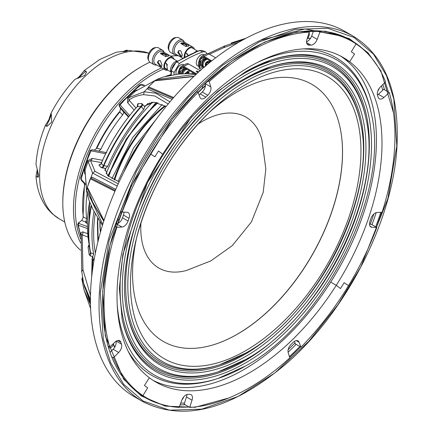 <?xml version="1.0" encoding="UTF-8"?>
<svg xmlns="http://www.w3.org/2000/svg" width="433" height="433" viewBox="0 0 433 433"><rect width="100%" height="100%" fill="white"/><g stroke="black" fill="none" stroke-linecap="round" stroke-linejoin="round"><path stroke-width="0.65" d="M45.389 125.418L48.913 119.611L50.818 113.641L51.262 113.776L51.657 122.166L47.078 126.295L45.389 125.418C39.998 138.609 36.865 151.545 35.999 164.226L38.737 175.787L38.072 177.27L36.004 176.226C36.848 189.421 40.918 200.539 48.22 209.577L52.193 213.718L59.18 218.822A94.345 54.471 120 0 1 44.718 143.22A94.345 54.471 120 0 1 106.35 60.084A94.345 54.471 120 0 1 148.876 53.216M36.004 176.226L37.27 169.417M37.574 170.256L37.509 177.184L38.331 176.929M51.435 114.204L49.373 119.892L46.223 126.209L47.43 126.171M76.641 78.709L79.017 76.917L84.273 70.53L86.421 72.073L84.738 75.385L75.071 79.282C65.535 89.355 57.448 100.808 50.818 113.641M86.378 72.446L85.913 70.969L78.151 78.27M122.907 51.668L126.409 50.168L127.383 50.802L116.217 52.258L99.801 59.435L84.273 70.53M126.966 51.181L123.822 51.662M178.558 55.803A111.378 64.306 120 0 0 176.821 55.77A111.378 64.306 120 0 0 170.732 56.128M149.861 62.217A111.378 64.306 120 0 0 141.559 66.503A111.378 64.306 120 0 0 62.801 202.915A111.378 64.306 120 0 0 80.5 250.133M80.63 242.843A111.378 64.306 -60 0 1 88.603 146.7A111.378 64.306 -60 0 1 161.677 67.851M62.801 202.915L62.801 201.843A110.069 63.548 -60 0 1 140.633 67.039L141.559 66.503M163.679 69.004A110.069 63.548 120 0 0 80.803 239.054M81.063 234.995A109.95 63.478 -60 0 1 80.495 233.127A2.62 1.867 163.9 0 1 81.128 233.939L81.729 271.442M90.47 295.344L82.941 269.58L82.205 234.897L81.188 234.437M88.029 237.067L82.205 234.897A2.62 2.013 110.7 0 0 82.725 231.817L87.71 233.712M80.495 233.127L82.725 231.817M84.716 173.925L84.3 169.655A109.95 63.478 -60 0 1 87.325 160.93L92.18 158.37L102.572 160.286M127.54 97.49A109.95 63.478 -60 0 1 133.949 91.325A2.62 1.039 -132.2 0 0 135.08 91.471A110.848 63.997 120 0 0 128.617 97.685A2.62 0.871 44.5 0 1 127.54 97.49L127.551 102.567L134.143 110.079M133.949 91.325L137.077 89.967M144.016 85.523L139.724 84.836L141.623 84.505A1.31 0.617 104.1 0 0 141.088 84.792A109.922 63.462 120 0 0 120.136 104.943L129.748 115.671M105.977 153.001A1.31 0.823 -78.5 0 0 105.625 153.726L91.049 150.825L90.676 150.462M85.339 184.604L81.128 180.09A1.31 0.655 -42.9 0 1 81.16 179.338L85.22 183.711M135.383 91.239L156.838 79.58A149.093 86.08 120 0 0 155.972 80.349M87.325 160.93A2.62 0.585 -159.3 0 1 88.072 161.65A110.848 63.997 120 0 0 85.02 170.445L86.573 191.413M87.374 187.965A149.093 86.08 120 0 0 86.643 190.32L85.02 170.445A2.62 0.763 17.6 0 0 84.3 169.655M172.182 99.249L147.88 89.203L148.189 87.498L148.741 87.017M147.88 89.203L148.254 87.704L173.07 98.221M148.254 87.704A1.31 1.245 84.8 0 1 148.649 86.871L173.665 97.539M154.933 80.83L154.424 81.193A1.31 0.503 -132.8 0 0 154.343 81.242L155.263 80.614A1.31 1.131 68.9 0 0 155.263 80.619A1.31 1.131 68.9 0 0 154.933 80.83L193.768 76.538M148.698 86.719A1.31 0.455 45.1 0 1 148.746 86.622L154.343 81.242A1.31 0.503 -132.8 0 0 154.289 81.323M148.746 86.622A1.31 0.455 45.1 0 1 148.828 86.578L148.649 86.871M231.244 43.213L231.233 43.619M245.083 38.737L231.287 43.165A1.31 0.909 67.4 0 1 231.628 42.845A1.31 0.909 67.4 0 1 231.828 42.797L245.901 38.304M90.681 178.207L92.115 177.178L115.779 189.356M92.115 177.178L90.962 178.077L115.302 190.455M90.741 178.147L90.962 178.077A1.31 1.267 140.2 0 0 90.373 178.802L114.962 191.256M103.817 220.982L92.424 201.751L90.557 197.632M103.741 221.214L92.998 202.931L87.369 187.954A1.31 1.185 167.5 0 1 87.406 187.354L103.98 220.473M90.373 178.802L90.151 179.143A1.31 0.309 -159.9 0 1 90.145 179.067L90.145 179.067A1.31 0.309 -159.9 0 1 90.205 179.008M87.558 186.612A1.31 0.363 18.2 0 0 87.504 186.677A1.31 0.363 18.2 0 0 87.509 186.758L87.406 187.354M210.757 61.156L209.464 61.67M87.401 226.632L78.974 223.493L79.05 222.519L81.729 220.435L83.347 217.204A1.31 0.855 172.3 0 1 83.044 216.744L84.516 183.722M81.729 220.435L85.517 221.983L86.059 222.935L87.412 223.493M86.605 223.157L86.199 220.624L85.496 222.308M78.974 223.493A1.31 0.99 110.7 0 0 78.405 225.247L77.756 224.267M87.439 228.581L78.405 225.247A109.922 63.462 120 0 0 81.014 235.671M79.05 222.519A1.31 0.617 -127.9 0 0 78.638 222.551L77.778 224.456L80.96 236.499M86.199 220.624L86.67 218.589L83.347 217.204A100.938 58.276 -60 0 1 84.846 184.074M86.67 218.589A101.409 58.547 -60 0 1 87.065 193.87M124.092 112.261L123.567 112.889L123.676 111.963L120.542 108.526L119.854 111.941L122.626 114.924L123.567 112.889M98.811 151.187L100.921 149.163A101.409 58.547 -60 0 1 122.626 114.924M99.509 150.841L99.341 151.204M100.921 149.163L96.808 148.297L94.102 150.24M96.808 148.297L96.445 147.994C102.653 134.863 110.296 122.81 119.367 111.833A1.31 0.303 -140.3 0 1 119.854 111.941A100.938 58.276 -60 0 0 96.808 148.297M120.542 108.526L119.557 106.475A1.31 0.866 -42.1 0 1 120.136 104.943L119.248 104.521L119.221 106.312A1.31 1.018 -30.5 0 0 119.308 106.437M128.46 117.034L123.676 111.963M119.227 104.553L139.718 84.841M90.172 150.392L80.527 178.19L81.16 179.338A109.922 63.462 120 0 1 91.049 150.825A1.31 0.834 -78.5 0 1 92.115 149.742L91.877 149.715M92.115 149.742A1.31 0.834 -78.5 0 1 92.132 149.742L106.67 152.692L92.132 149.742L90.167 150.403M118.241 183.836L95.006 171.333L90.529 160.659L88.072 161.65L92.624 173.07A149.093 86.08 120 0 0 90.692 178.19M101.56 162.602L90.529 160.659A2.62 1.694 100.1 0 0 92.18 158.37M100.629 164.161L98.93 165.033L101.035 167.457L102.312 167.901L105.641 168.437L107.72 166.321A129.732 74.898 -60 0 1 143.691 109.571L144.774 106.702L141.613 103.449A2.62 2.484 -93.6 0 1 141.109 106.264L137.142 106.713M100.353 164.351A2.62 1.873 76.4 0 1 99.909 164.334M101.728 162.846L101.279 163.365A2.62 2.522 -40.5 0 1 98.93 165.033M100.494 164.324L101.268 163.295L103.373 165.801A2.62 2.522 -41.2 0 1 101.035 167.457M143.691 109.571L141.109 106.264A129.175 74.579 -60 0 0 103.373 165.801L103.915 165.682A2.62 1.678 -80.7 0 1 102.312 167.901M107.72 166.321L103.915 165.682A129.478 74.757 120 0 1 141.282 106.724A2.62 1.754 140 0 0 142.69 104.207M105.641 168.437L105.03 168.756L107.649 175.603L119.151 181.865M95.006 171.333L92.624 173.07L117.224 186.082M102.751 224.364L86.643 190.32L86.589 191.473M89.106 244.45L88.083 247.075L89.155 254.685L90.102 255.827L92.732 256.747L93.642 253.873A129.732 74.898 -60 0 1 94.01 211.401M93.642 253.873L90.616 252.802A2.62 2.019 -70.6 0 1 90.102 255.827M90.345 252.628L90.616 252.802L90.345 252.628A129.175 74.579 -60 0 1 89.458 247.427L89.458 247.427A129.175 74.579 -60 0 1 91.087 205.431M89.23 245.814A2.62 1.986 -8 0 1 88.083 247.075M90.356 252.672A2.62 1.992 -8 0 1 90.362 252.715L90.362 252.715A2.62 1.992 -8 0 1 89.155 254.685M92.732 256.747L92.121 258.014L91.677 276.968M94.253 259.015L92.765 260.839A1.31 0.926 9.8 0 1 92.77 261.11L91.839 275.496L92.765 260.839A133.061 76.825 -60 0 1 92.121 258.014M82.941 269.58L81.767 271.664M83.607 283.306L81.734 271.48M90.416 299.49L83.612 283.306L84.646 287.22L90.416 301.011M82.308 278.56L82.037 278.619A1.31 0.996 173.1 0 0 81.869 279.209L81.869 279.209A1.31 0.996 173.1 0 0 81.897 279.328L84.024 289.834L90.459 304.367M82.454 277.677L82.037 278.619L90.443 303.371M224.5 46.033L243.211 39.749M224.846 45.947L223.585 47.711L238.735 42.282M209.442 54.228L223.585 47.711M176.231 61.919A1.31 0.725 58.1 0 1 176.805 61.941C173.693 64.111 171.923 67.115 171.495 70.942A1.31 0.698 3.4 0 1 171.192 70.455L176.231 61.919L199.207 50.558A1.31 0.882 69.9 0 1 199.743 50.596L202.882 51.852L205.459 51.781L207.098 53.595M205.459 51.781L202.303 50.509L199.743 50.596A147.723 85.29 120 0 0 176.805 61.941L179.419 63.456A148.075 85.49 -60 0 1 202.882 51.852M173.99 74.628L174.126 72.446L179.419 63.456M157.46 79.196L156.838 79.58L196.273 74.189M148.129 87.731A149.093 86.08 120 0 0 144.167 91.769L143.615 94.648L154.787 95.969L168.177 103.99M135.935 108.017L129.002 99.974L128.617 97.685L144.167 91.769L155.804 93.219L169.936 101.89M127.551 102.567A2.62 1.77 -41 0 0 129.002 99.974C132.931 97.079 138.674 95.206 143.615 94.648M137.694 105.69A2.62 1.71 -7.4 0 0 137.407 105.176L137.532 106.128M101.279 163.365A121.603 70.206 120 0 1 137.315 106.518A2.62 2.479 86 0 0 137.813 103.693L137.407 105.176M141.613 103.449L137.813 103.693M166.093 106.529L153.953 102.156L144.893 105.868L144.774 106.702M147.485 103.758L149.997 103.828A1.31 0.422 -136.1 0 0 149.261 102.897M90.795 287.528A210.828 121.722 120 0 0 134.078 396.568L142.695 401.543A210.828 121.722 -60 0 1 99.411 292.502A210.828 121.722 -60 0 1 196.025 87.737A210.828 121.722 -60 0 1 353.523 36.377L344.906 31.398A210.828 121.722 120 0 0 187.408 82.763A210.828 121.722 120 0 0 90.795 287.528M379.254 88.278A4.26 2.457 -60 0 1 377.793 91.054M202.368 85.869A4.26 2.457 -60 0 1 202.503 87.109A4.26 2.457 -60 0 1 202.33 88.159M113.43 344.473A4.26 2.457 -60 0 1 108.78 347.721A4.26 2.457 -60 0 1 108.423 347.428M183.771 396.839A4.26 2.457 -60 0 1 181.979 399.751M119.183 219.325A4.26 2.457 -60 0 1 117.581 220.137M309.081 32.821A4.26 2.457 -60 0 1 309.314 34.288A4.26 2.457 -60 0 1 307.576 38.191M120.331 212.446A4.26 2.457 -60 0 1 120.693 212.592A4.26 2.457 -60 0 1 121.294 213.236M201.313 69.626A127.367 73.54 120 0 0 199.494 70.281M193.27 72.852A127.367 73.54 120 0 0 191.819 73.523M152.568 102.183A127.367 73.54 120 0 0 106.09 173.855M95.206 213.61A127.367 73.54 120 0 0 93.88 226.21A127.367 73.54 120 0 0 95.384 253.099M147.821 103.568A1.31 0.958 160.9 0 1 147.545 103.947M92.938 267.042L92.045 266.517M92.667 268.947L91.888 268.487M93.463 259.632L92.797 256.666M93.766 259.751L94.102 259.876M93.598 259.502A1.31 0.482 46.1 0 1 93.577 259.908A1.31 0.482 46.1 0 1 93.203 259.924M157.731 102.729A108.748 62.785 120 0 0 108.494 176.328M99.871 221.431A108.748 62.785 120 0 0 100.407 232.326M184.886 56.95A6.419 3.708 -60 0 1 184.848 55.814A6.419 3.708 -60 0 1 187.787 49.578A6.419 3.708 -60 0 1 192.582 48.014A6.419 3.708 -60 0 1 193.161 48.496M182.066 56.23L181.146 55.857L178.358 52.068L179.219 50.509M185.984 46.553L181.259 43.825L180.805 43.105L183.478 42.726L187.343 44.956M194.406 49.216A7.339 4.238 120 0 0 193.042 47.219L183.035 41.444A7.339 4.238 120 0 0 177.557 43.23A7.339 4.238 120 0 0 174.19 50.358A7.339 4.238 120 0 0 175.701 54.152L182.639 58.157M177.714 52.388L178.861 50.65L180.74 50.693L182.347 55.061L181.768 56.523L180.409 56.22L177.714 52.388M193.042 47.219A7.339 4.238 120 0 0 187.559 49.005A7.339 4.238 120 0 0 184.198 56.133A7.339 4.238 120 0 0 184.225 57.297M184.323 42.185A8.384 4.844 120 0 0 182.818 40.107A8.384 4.844 120 0 0 176.556 42.147A8.384 4.844 120 0 0 172.713 50.293A8.384 4.844 120 0 0 174.434 54.628A8.384 4.844 120 0 0 176.989 54.894M182.818 40.107L178.834 37.806A8.384 4.844 120 0 0 172.572 39.847A8.384 4.844 120 0 0 168.729 47.993A8.384 4.844 120 0 0 170.45 52.328L174.434 54.628M176.155 37.574A7.469 4.314 120 0 0 168.172 46.975A7.469 4.314 120 0 0 168.908 50.125M180.913 43.5L183.43 43.522L186.423 45.248M186.623 46.114A1.31 0.698 -176.6 0 1 186.239 45.579A1.31 0.698 -176.6 0 1 187.067 44.983A1.31 0.698 -176.6 0 1 188.474 45.2A1.31 0.698 -176.6 0 1 188.858 45.736A1.31 0.698 -176.6 0 1 188.03 46.331A1.31 0.698 -176.6 0 1 186.623 46.114M184.095 43.901A6.289 3.632 120 0 0 182.834 44.307A6.289 3.632 120 0 0 182.461 44.512M185.513 53.043L186.775 53.27L188.063 55.332M186.628 53.194L186.553 53.578L187.992 55.088M186.953 54.601L187.862 54.688M206.168 64.176L205.68 63.895L206.195 64.587L205.626 64.008L206.184 62.834L206.703 62.991L207.483 61.881L208.219 62.103L207.829 62.926L207.169 62.547M206.249 64.414L206.925 64.804L207.32 64.522M207.288 64.501L205.799 63.646M207.391 64.42L205.984 63.608L206.33 62.877M207.829 62.926L208.333 63.635M207.77 63.142L207.077 62.736M206.097 65.497L205.799 65.41L206.195 64.587M205.735 66.395C204.625 64.03 205.469 62.271 208.273 61.113L209.058 63.039M206.038 58.428A4.438 2.56 120 0 0 202.292 61.719A4.438 2.56 120 0 0 203.277 66.52M205.377 59.007A3.919 2.262 120 0 0 202.584 61.811A3.919 2.262 120 0 0 202.081 64.717M194.617 52.355A6.549 3.783 -60 0 1 197.686 51.126L191.873 47.754M199.18 66.687L197.637 65.794A6.452 3.724 -60 0 1 197.426 58.726A6.452 3.724 -60 0 1 203.624 54.417A6.452 3.724 -60 0 1 204.089 54.618L204.49 54.85M199.185 66.563A6.452 3.724 -60 0 1 199.591 59.776M211.125 61.367L203.986 57.243A3.275 2.024 -116.3 0 0 202.368 57.069A3.275 2.024 -116.3 0 0 201.865 57.508L200.392 59.218L199.651 58.791L199.088 68.187L199.829 68.614L203.64 66.731M199.829 68.614L200.392 59.218L204.17 57.351M199.651 58.791L201.047 57.037L201.865 57.508M211.791 60.837L204.035 56.36A4.325 2.668 -116.3 0 0 201.902 56.133A4.325 2.668 -116.3 0 0 201.047 57.037M215.661 57.816L208.933 53.936A4.325 2.668 -116.3 0 0 206.801 53.708L201.902 56.133M340.668 130.528A148.719 85.864 -60 0 1 237.338 334.173A148.719 85.864 -60 0 1 217.804 343.337M208.024 113.576A148.476 85.723 -60 0 1 237.555 91.634A148.476 85.723 -60 0 1 340.69 130.658A148.476 85.723 -60 0 1 237.555 334.097A148.476 85.723 -60 0 1 217.929 343.288A148.476 85.723 -60 0 1 136.801 236.938M245.419 366.042A182.044 105.105 -60 0 1 218.064 378.442L216.348 378.999A183.641 106.025 -60 0 1 128.228 351.401M186.899 394.652A195.24 112.721 -60 0 1 186.623 394.669M114.713 347.239A195.24 112.721 -60 0 1 113.349 343.64M118.22 223.271A195.24 112.721 -60 0 1 122.084 211.986M198.13 92.624A195.24 112.721 -60 0 1 205.415 85.718M114.583 347.45A195.24 112.721 -60 0 1 113.181 343.797M117.83 223.466A195.24 112.721 -60 0 1 121.808 211.824M197.973 92.343A195.24 112.721 -60 0 1 205.442 85.279M307.338 38.185A195.24 112.721 -60 0 1 310.531 38.32M307.289 38.342A195.24 112.721 -60 0 1 310.439 38.461M302.867 48.918A183.641 106.025 -60 0 1 370.827 111.433L371.2 113.197A182.044 105.105 -60 0 0 257.061 62.655M140.958 222.578A87.136 50.309 120 0 0 140.779 228.137A87.136 50.309 120 0 0 186.423 270.501L210.855 260.882L232.31 245.614L251.416 221.94L263.226 192.257L265.835 168.962L261.9 139.767A87.136 50.309 120 0 0 197.67 124.358M300.973 347.152A205.718 118.772 120 0 0 348.522 285.639L344.105 282.7A196.55 113.478 -60 0 1 340.495 288.53L336.252 285.32A187.375 108.18 -60 0 1 240.028 377.83A187.375 108.18 -60 0 1 155.815 382.036A187.375 108.18 -60 0 1 149.353 377.755L144.449 385.484A196.55 113.478 120 0 0 147.691 387.784L142.939 395.627A205.718 118.772 120 0 0 146.641 397.922A205.718 118.772 120 0 0 179.148 407.399L181.811 400.184A6.549 3.783 -60 0 1 187.992 394.393A191.305 110.453 120 0 0 189.871 394.398A6.549 3.783 -60 0 1 191.105 394.701A6.549 3.783 -60 0 1 192.036 400.195L189.692 407.41A205.718 118.772 120 0 0 239.097 393.31A205.718 118.772 120 0 0 289.785 357.902L288.189 352.641A6.549 3.783 -60 0 1 291.203 344.284A191.305 110.453 120 0 0 293.195 342.362A6.549 3.783 -60 0 1 297.969 340.89A6.549 3.783 -60 0 1 299.041 342.205L300.973 347.152L295.414 343.943L294.413 341.383M340.365 55.954A187.375 108.18 -60 0 1 344.089 58.563L349.647 61.773L354.551 54.038A196.55 113.478 120 0 0 351.309 51.738L356.061 43.901A205.718 118.772 120 0 0 352.359 41.6A205.718 118.772 120 0 0 319.852 32.123L317.189 39.338A6.549 3.783 -60 0 1 311.008 45.129A191.305 110.453 120 0 0 309.13 45.129A6.549 3.783 -60 0 1 307.895 44.821A6.549 3.783 -60 0 1 306.965 39.333L309.314 32.118A205.718 118.772 120 0 0 259.903 46.217A205.718 118.772 120 0 0 209.215 81.621L210.811 86.887A6.549 3.783 -60 0 1 207.802 95.244A191.305 110.453 120 0 0 205.805 97.16A6.549 3.783 -60 0 1 201.031 98.637A6.549 3.783 -60 0 1 199.959 97.322L198.027 92.375A205.718 118.772 120 0 0 150.478 153.888L154.895 156.822A196.55 113.478 -60 0 1 158.505 150.998L162.748 154.208A187.375 108.18 -60 0 1 258.972 61.692A187.375 108.18 -60 0 1 343.185 57.492A187.375 108.18 -60 0 1 349.647 61.773L344.089 58.563A187.375 108.18 -60 0 1 376.098 151.193A187.375 108.18 -60 0 1 330.693 282.11L336.252 285.32L340.495 288.53A196.55 113.478 120 0 0 344.105 282.7L348.522 285.639A205.718 118.772 120 0 0 376.824 227.487L371.904 227.255A6.549 3.783 -60 0 1 370.832 226.952A6.549 3.783 -60 0 1 369.982 221.225A191.305 110.453 120 0 0 370.924 218.513A6.549 3.783 -60 0 1 377.024 212.495L382.101 212.267A205.718 118.772 120 0 0 394.593 148.005A205.718 118.772 120 0 0 389.278 92.543L383.919 97.485A6.549 3.783 -60 0 1 379.319 98.794A6.549 3.783 -60 0 1 378.188 97.317A191.305 110.453 120 0 0 377.522 95.395A6.549 3.783 -60 0 1 380.309 87.038L385.554 81.777A205.718 118.772 120 0 0 356.061 43.901L351.309 51.738A196.55 113.478 -60 0 1 354.551 54.038L349.647 61.773A187.375 108.18 -60 0 1 381.657 154.402A187.375 108.18 -60 0 1 336.252 285.32L330.693 282.11A187.375 108.18 -60 0 1 234.47 374.621A187.375 108.18 -60 0 1 153.076 380.358M122.176 212.04L127.096 212.267A6.549 3.783 -60 0 1 128.168 212.576A6.549 3.783 -60 0 1 129.018 218.297A191.305 110.453 120 0 0 128.076 221.014A6.549 3.783 -60 0 1 121.976 227.033L116.899 227.255A205.718 118.772 120 0 0 104.407 291.523A205.718 118.772 120 0 0 109.722 346.979L115.081 342.043A6.549 3.783 -60 0 1 119.681 340.728A6.549 3.783 -60 0 1 120.812 342.211A191.305 110.453 120 0 0 121.478 344.132A6.549 3.783 -60 0 1 118.691 352.489L113.446 357.745A205.718 118.772 120 0 0 142.939 395.627L137.488 392.477L142.939 395.627L147.691 387.784A196.55 113.478 -60 0 1 144.449 385.484L149.353 377.755A187.375 108.18 -60 0 1 117.343 285.125A187.375 108.18 -60 0 1 162.748 154.208L158.505 150.998A196.55 113.478 120 0 0 154.895 156.822L150.478 153.888A205.718 118.772 120 0 0 122.176 212.04L120.78 211.234M192.036 400.195L186.477 396.985A6.549 3.783 120 0 0 186.904 394.571M186.477 396.985L184.128 404.2L189.692 407.41M389.278 92.543L383.719 89.333L378.361 94.275L383.919 97.485M376.824 227.487L371.265 224.278L369.479 224.191M377.414 95.022A6.549 3.783 120 0 0 378.361 94.275M209.215 81.621L207.78 80.792M319.852 32.123L317.73 30.9M313.595 30.797L311.63 36.128L317.189 39.338M306.537 41.747A6.549 3.783 120 0 0 311.63 36.128M309.314 32.118L307.387 31.003M198.027 92.375L196.614 91.558M199.028 94.93A6.549 3.783 120 0 0 200.246 93.95L205.805 97.16M207.802 95.244L202.238 92.034A191.305 110.453 120 0 0 200.246 93.95M202.238 92.034A6.549 3.783 120 0 0 205.253 83.677L210.811 86.887M205.123 83.25L205.253 83.677M109.722 346.979L108.001 345.989M129.018 218.297L123.459 215.087A6.549 3.783 120 0 0 123.962 212.121M123.459 215.087A191.305 110.453 120 0 0 122.517 217.804L128.076 221.014M121.976 227.033L116.417 223.823A6.549 3.783 120 0 0 122.517 217.804M116.899 227.255L115.492 226.443M118.691 352.489L113.132 349.279L110.025 352.392M113.446 357.745L111.622 356.695M113.132 349.279A6.549 3.783 120 0 0 116.028 341.291M166.543 69.448A6.419 3.708 -60 0 1 165.834 69.188A6.419 3.708 -60 0 1 164.513 65.87A6.419 3.708 -60 0 1 167.457 59.635A6.419 3.708 -60 0 1 172.253 58.071A6.419 3.708 -60 0 1 172.832 58.552M161.736 66.287L160.811 65.913L158.029 62.125L158.884 60.566M165.655 56.604L160.93 53.876L160.475 53.156L163.149 52.783L167.008 55.013M174.077 59.272A7.339 4.238 120 0 0 172.713 57.275L162.705 51.495A7.339 4.238 120 0 0 157.222 53.286A7.339 4.238 120 0 0 153.861 60.409A7.339 4.238 120 0 0 155.366 64.208L165.374 69.984A7.339 4.238 120 0 0 167.787 70.168M157.379 62.444L158.532 60.701L160.405 60.75L162.012 65.118L161.433 66.574L160.075 66.276L157.379 62.444M172.713 57.275A7.339 4.238 120 0 0 167.23 59.061A7.339 4.238 120 0 0 163.869 66.189A7.339 4.238 120 0 0 165.374 69.984M163.993 52.241A8.384 4.844 120 0 0 162.489 50.163A8.384 4.844 120 0 0 156.221 52.204A8.384 4.844 120 0 0 152.378 60.349A8.384 4.844 120 0 0 154.099 64.685A8.384 4.844 120 0 0 156.654 64.95M162.489 50.163L158.505 47.863A8.384 4.844 120 0 0 152.237 49.903A8.384 4.844 120 0 0 148.395 58.049A8.384 4.844 120 0 0 150.116 62.384L154.099 64.685M155.82 47.63A7.469 4.314 120 0 0 147.837 57.032A7.469 4.314 120 0 0 148.579 60.176M160.583 53.557L163.1 53.578L163.149 52.783M163.1 53.578L166.093 55.305M166.294 56.171A1.31 0.698 -176.6 0 1 165.909 55.635A1.31 0.698 -176.6 0 1 166.732 55.04A1.31 0.698 -176.6 0 1 168.139 55.256A1.31 0.698 -176.6 0 1 168.524 55.792A1.31 0.698 -176.6 0 1 167.701 56.387A1.31 0.698 -176.6 0 1 166.294 56.171M163.761 53.957A6.289 3.632 120 0 0 162.505 54.363A6.289 3.632 120 0 0 162.126 54.569M165.184 63.099L166.44 63.326L167.414 69.183L166.11 68.852L164.773 67.873M166.299 63.25L166.218 63.635L167.663 65.145M185.687 73.594L186.001 72.933M187.44 73.193L186.742 72.793M185.513 73.599L185.854 72.89L186.758 72.76L187.153 71.938L187.89 72.159L187.494 72.982L187.992 73.534M184.886 73.626L187.944 71.169L188.631 73.523M185.708 68.484A4.438 2.56 120 0 0 181.957 71.775A4.438 2.56 120 0 0 181.346 73.827M185.048 69.064A3.919 2.262 120 0 0 182.25 71.862A3.919 2.262 120 0 0 181.698 73.799M165.254 68.701L171.095 72.073A6.549 3.783 -60 0 1 171.901 65.237A6.549 3.783 -60 0 1 177.422 61.183M176.171 74.33A6.452 3.724 -60 0 1 177.92 67.451A6.452 3.724 -60 0 1 183.294 64.474A6.452 3.724 -60 0 1 183.76 64.674L184.16 64.907M178.055 74.119A6.452 3.724 -60 0 1 179.262 69.832M179.717 69.074A6.452 3.724 -60 0 1 181.14 67.332M179.782 73.951L180.063 69.275L179.322 68.847L179.008 74.021M194.536 73.583L183.652 67.299A3.275 2.024 -116.3 0 0 182.033 67.126A3.275 2.024 -116.3 0 0 181.535 67.564L180.063 69.275L183.836 67.407M196.225 73.642L183.706 66.417A4.325 2.668 -116.3 0 0 181.568 66.184A4.325 2.668 -116.3 0 0 180.718 67.093L181.535 67.564M198 72.603L196.495 71.732A0.742 0.395 -176.6 0 1 196.279 71.429A0.742 0.395 -176.6 0 1 196.744 71.093A0.742 0.395 -176.6 0 1 197.54 71.218L197.486 72.1A0.742 0.395 -176.6 0 0 196.891 71.959M197.54 71.218L198.752 71.916M200.149 70.66L188.604 63.992A4.325 2.668 -116.3 0 0 186.466 63.765L181.568 66.184M181.102 67.965L179.322 68.847L180.718 67.093M48.913 119.611L49.373 119.892M154.424 81.193A153.569 88.662 120 0 0 148.828 86.578M90.151 179.143A153.569 88.662 120 0 0 87.509 186.758M167.69 75.818A100.938 58.276 -60 0 1 170.932 74.774M119.557 106.475L128.758 116.656M105.712 168.415L104.824 170.537M91.379 206.07A129.478 74.757 120 0 0 90.616 252.802M89.599 201.892A121.603 70.206 120 0 0 88.37 239.763L90.362 252.715M174.126 72.446L171.495 70.942L171.246 75.082M147.501 103.817L144.779 106.778M100.337 292.54L109.24 239.963L136.363 171.495L159.111 133.851L188.193 97.284L222.383 65.426L259.199 41.925L295.36 29.336L327.705 28.28L354.048 37.438L373.538 54.195L386.474 75.634L393.857 99.2L396.812 145.916L387.903 198.493L360.786 266.961L338.038 304.605L308.956 341.172L274.766 373.03L237.95 396.531L201.783 409.12L169.438 410.17L143.096 401.018L123.611 384.26L110.669 362.822L103.292 339.255L100.337 292.54M393.5 112.824L380.921 70.936L367.893 52.674L349.447 38.705L325.481 31.176L296.686 31.966L264.66 42.082L231.682 61.226L200.208 87.769L172.296 119.172L131.378 185.854L110.004 245.202L102.691 291.377L105.295 335.851L123.638 379.156L141.277 395.941L165.26 406.132L195.039 407.296L228.889 397.938M289.682 357.566L300.659 346.968M376.477 227.287L381.706 212.289M380.759 212.327A206.184 119.043 -60 0 1 375.698 226.838M299.858 346.508A206.184 119.043 -60 0 1 289.396 356.619M188.972 406.993A206.184 119.043 -60 0 1 179.257 407.117M164.767 405.218A206.184 119.043 -60 0 1 141.293 395.205C113.414 375.498 100.608 340.809 102.881 291.149C106.296 222.01 148.281 136.124 204.04 84.267C253.105 37.254 310.082 19.112 347.336 38.331A206.184 119.043 -60 0 1 367.741 53.654M385.11 82.227A206.184 119.043 -60 0 1 388.385 92.029M376.223 212.625A205.919 118.886 -60 0 1 371.969 224.684M296.118 344.349A205.919 118.886 -60 0 1 288.08 352.197M345.458 37.438A205.919 118.886 -60 0 1 351.894 41.335M382.848 84.489A205.919 118.886 -60 0 1 384.52 89.799M381.451 85.891L382.783 90.199M185.005 404.703A205.919 118.886 -60 0 1 180.079 404.871M146.175 397.651A205.919 118.886 -60 0 1 139.583 394.03M373.89 213.989L370.242 224.229M295.014 342.931L288.172 349.653M184.518 403.004L180.713 403.155M149.997 103.828L151.474 102.307M97.728 217.972L97.376 222.492L97.885 241.939M156.134 102.383L126.371 138.858L107.877 175.809M157.985 102.794A108.683 62.747 120 0 0 108.678 176.475M100.077 221.75A108.683 62.747 120 0 0 100.548 231.812M165.417 106.112A97.512 56.301 120 0 0 114.631 179.993M164.838 105.771A97.717 56.42 120 0 0 114.041 179.711M140.373 142.625A86.373 49.871 120 0 0 128.136 163.826M145.488 134.652A86.578 49.99 120 0 0 123.784 172.242M183.43 43.522L183.478 42.726M207.624 59.343A4.26 2.457 120 0 0 203.689 62.498A4.26 2.457 120 0 0 203.954 66.909A4.26 2.457 120 0 0 204.246 67.034M206.79 58.861A4.26 2.457 120 0 0 202.855 62.016A4.26 2.457 120 0 0 203.12 66.428C201.074 63.023 202.363 60.506 206.996 58.883M206.579 65.096A4.26 2.457 120 0 0 206.85 64.761M204.035 56.36L208.933 53.936M245.711 84.505A162.976 94.096 -60 0 1 360.954 151.041A162.976 94.096 -60 0 1 245.711 350.643A162.976 94.096 -60 0 1 135.951 240.391A162.976 94.096 -60 0 1 210.59 111.108A162.976 94.096 -60 0 1 245.711 84.505M245.419 353.204A166.315 96.023 -60 0 1 220.857 364.391A166.315 96.023 -60 0 1 128.471 270.668A166.315 96.023 -60 0 1 245.419 81.61A166.315 96.023 -60 0 1 360.429 122.642L360.126 121.175A167.647 96.792 -60 0 0 244.196 79.813A167.647 96.792 -60 0 0 126.306 270.387A167.647 96.792 -60 0 0 219.434 364.862L245.581 353.133C317.779 314.163 377.868 193.854 360.429 122.642M269.883 67.018A169.103 97.631 -60 0 1 363.07 162.987A169.103 97.631 -60 0 1 244.196 354.773A169.103 97.631 -60 0 1 127.41 313.784M245.727 78.07A170.44 98.405 -60 0 1 270.593 66.779A170.44 98.405 -60 0 1 365.273 162.824A170.44 98.405 -60 0 1 245.419 356.57A170.44 98.405 -60 0 1 127.562 314.52C109.63 242.475 171.733 117.776 245.581 78.173L270.593 66.779M245.419 359.623A174.174 100.564 -60 0 1 219.693 371.341A174.174 100.564 -60 0 1 122.94 273.185A174.174 100.564 -60 0 1 245.419 75.19A174.174 100.564 -60 0 1 365.863 118.16L365.56 116.694A175.511 101.333 -60 0 0 244.196 73.394A175.511 101.333 -60 0 0 120.775 272.904A175.511 101.333 -60 0 0 218.27 371.812L245.581 359.552C321.189 318.748 384.131 192.723 365.863 118.16M271.042 60.073A176.967 102.172 -60 0 1 368.597 160.47A176.967 102.172 -60 0 1 244.196 361.192A176.967 102.172 -60 0 1 121.976 318.266M245.727 71.651A178.299 102.94 -60 0 1 271.756 59.835A178.299 102.94 -60 0 1 370.8 160.307A178.299 102.94 -60 0 1 245.419 362.989A178.299 102.94 -60 0 1 122.128 319.002L119.373 288.546L122.837 254.48L147.485 182.499L191.289 117.316L217.772 91.406L245.581 71.754L271.756 59.835M371.2 113.197C390.636 191.034 324.777 323.245 245.581 365.972L218.064 378.442A182.044 105.105 -60 0 1 117.224 304.864M299.041 342.205L296.291 340.619M370.031 226.172L371.904 227.255M311.008 45.129L306.586 42.58M307.013 43.906L309.13 45.129M116.277 341.128L121.478 344.132M120.812 342.211L117.836 340.49M187.289 69.399A4.26 2.457 120 0 0 183.354 72.555A4.26 2.457 120 0 0 182.921 73.724M186.455 68.917A4.26 2.457 120 0 0 182.52 72.073A4.26 2.457 120 0 0 181.974 73.783M187.673 72.614A4.26 2.457 120 0 0 187.803 72.132M183.706 66.417L188.604 63.992M64.788 222.059L59.18 218.822M148.92 53.135L126.409 50.168M155.263 80.619L194.071 76.251M231.628 42.845L245.917 38.293M87.504 186.677L90.757 178.142M165.639 76.332L170.943 74.573M141.623 84.505L144.519 85.236M137.721 105.831L137.229 106.561C122.306 123.259 110.318 142.17 101.268 163.29M102.442 225.36L92.976 209.393L89.057 200.468L86.568 191.354M88.37 239.763L89.582 201.859M83.975 289.65L81.869 279.209L82.416 277.423M90.6 308.594L84.024 289.834M224.478 46.044L208.224 53.627M199.207 50.558L202.308 50.509M171.192 70.455L170.911 75.147M196.836 73.67L190.747 73.518L178.434 74.081L163.279 77.014L157.363 79.239M157.412 79.217L135.22 91.352M142.695 401.543C183.343 422.067 230.724 409.851 284.838 364.905C345.88 312.999 393.424 220.099 397.001 145.688C399.405 92.37 384.91 55.933 353.523 36.377M260.579 40.22L305.043 28.935L343.613 36.491M93.577 259.908L93.961 259.567M98.194 240.688L97.761 222.037L98.026 218.459M108.082 175.987L128.487 136.022L156.486 102.442M111.958 178.629L132.65 137.461L162.207 104.391M118.057 181.454L133.64 147.81L156.34 119.113M186.174 46.64L186.239 45.579M203.12 66.428L204.419 67.11M209.42 62.747L209.377 61.156L208.814 60.03M203.597 66.704L201.729 66.476L200.728 65.296L200.474 63.57L201.15 61.096L204.695 57.654M135.951 240.391C148.8 190.352 173.682 147.258 210.59 111.108M146.641 397.922L141.082 394.712M352.359 41.6L346.801 38.391M163.144 52.81L166.959 55.013M165.844 56.696L165.909 55.635M171.544 57.811L177.384 61.183M181.741 73.799L182.331 71.835L183.608 70.049L185.497 68.917L186.385 68.874M188.918 73.523L189.048 71.212L188.485 70.086M180.133 73.924L180.815 71.153L184.366 67.71"/></g></svg>
